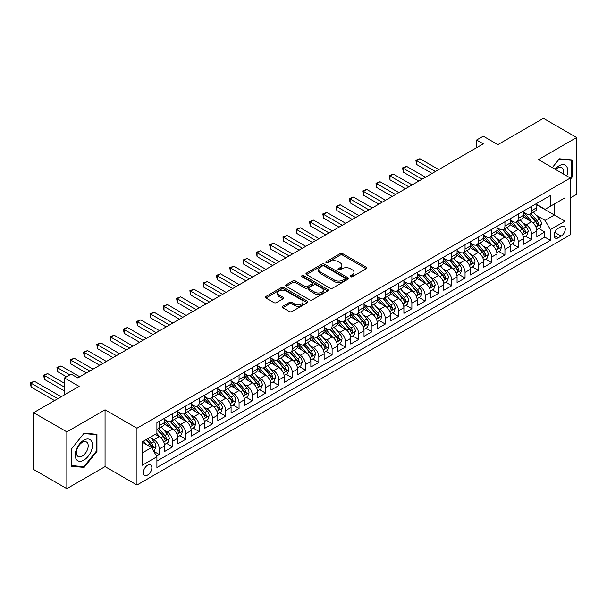 <?xml version="1.0" encoding="UTF-8"?>
<svg xmlns="http://www.w3.org/2000/svg" width="607" height="607" viewBox="0 0 607 607"><rect width="100%" height="100%" fill="white"/><g stroke="black" fill="none" stroke-linecap="round" stroke-linejoin="round"><path stroke-width="0.91" d="M350.497 276.739A1.29 0.744 0 0 0 352.326 276.739L366.188 268.734A1.844 1.062 0 0 0 366.727 267.975A1.844 1.062 0 0 0 366.188 267.224L342.697 253.665A1.844 1.062 0 0 0 340.095 253.665L326.225 261.67A1.29 0.744 0 0 0 325.845 262.194A1.29 0.744 0 0 0 326.225 262.725A1.29 0.744 0 0 0 328.053 262.725L329.851 261.685A5.903 3.407 0 0 1 338.198 261.685L340.155 262.816A5.903 3.407 0 0 1 341.885 265.229A5.903 3.407 0 0 1 340.155 267.641L338.365 268.673A1.29 0.744 0 0 0 337.985 269.204A1.29 0.744 0 0 0 338.365 269.728A1.29 0.744 0 0 0 340.186 269.728L341.984 268.696A5.903 3.407 0 0 1 350.338 268.696L352.288 269.827A5.903 3.407 0 0 1 354.018 272.232A5.903 3.407 0 0 1 352.288 274.645L350.497 275.684A1.29 0.744 0 0 0 350.118 276.208A1.29 0.744 0 0 0 350.497 276.739L350.497 275.684M147.6 475.038A6.017 3.475 120 0 0 151.53 469.735A6.017 3.475 120 0 0 150.604 464.916A6.017 3.475 120 0 0 147.6 465.212A6.017 3.475 120 0 0 143.669 470.516A6.017 3.475 120 0 0 144.595 475.334A6.017 3.475 120 0 0 147.6 475.038M282.809 306.247A1.844 1.062 0 0 0 282.27 307.005A1.844 1.062 0 0 0 282.809 307.757L289.395 311.558A1.844 1.062 0 0 0 292.005 311.558L307.408 302.673A1.844 1.062 0 0 0 307.946 301.914A1.844 1.062 0 0 0 307.408 301.163L283.917 287.604A1.844 1.062 0 0 0 281.307 287.604L265.912 296.489A1.844 1.062 0 0 0 265.373 297.248A1.844 1.062 0 0 0 265.912 297.999L273.871 302.597A1.844 1.062 0 0 0 276.481 302.597L283.067 298.788A1.844 1.062 0 0 0 283.606 298.037A1.844 1.062 0 0 0 283.067 297.286L279.121 295.002A4.939 2.853 0 0 1 277.672 292.991A4.939 2.853 0 0 1 280.722 290.358A4.939 2.853 0 0 1 286.102 290.973L301.565 299.904A4.939 2.853 0 0 1 303.014 301.914A4.939 2.853 0 0 1 299.964 304.547A4.939 2.853 0 0 1 294.585 303.932L292.005 302.445A1.844 1.062 0 0 0 289.395 302.445L282.809 306.247L282.809 307.757M570.337 197.973L576.65 194.323L576.65 137.531L543.417 118.342L497.884 144.625L483.263 136.188L476.616 140.02L483.263 143.859L77.81 377.949L71.163 374.109L64.517 377.949L64.517 394.831M66.838 431.865L66.838 488.658L105.057 466.593L105.057 409.801L66.838 431.865L33.605 412.677L79.138 386.386L64.517 377.949M105.057 409.801L136.962 428.216L570.337 178.01L570.337 234.81L136.962 485.016L136.962 428.216M576.65 137.531L538.432 159.595L570.337 178.01M329.98 288.128A1.844 1.062 0 0 0 332.59 288.128L347.986 279.243A1.844 1.062 0 0 0 348.524 278.484A1.844 1.062 0 0 0 347.986 277.733L324.495 264.174A1.844 1.062 0 0 0 321.885 264.174L306.489 273.067A1.844 1.062 0 0 0 305.951 273.818A1.844 1.062 0 0 0 306.489 274.569L329.98 288.128M302.506 277.012A1.29 0.744 0 0 1 303.819 277.194L303.819 275.661L327.697 289.448A1.844 1.062 0 0 1 328.235 290.199A1.844 1.062 0 0 1 327.697 290.958L312.294 299.843A1.844 1.062 0 0 1 309.691 299.843L286.2 286.284L286.2 284.782A1.844 1.062 0 0 0 285.662 285.533A1.844 1.062 0 0 0 286.2 286.284M286.2 284.782L292.786 280.973A1.844 1.062 0 0 1 295.397 280.973L304.926 286.474A1.844 1.062 0 0 0 307.537 286.474L311.907 283.947A1.844 1.062 0 0 0 312.446 283.196A1.844 1.062 0 0 0 311.907 282.445L301.99 276.716A1.29 0.744 0 0 1 301.611 276.193A1.29 0.744 0 0 1 302.407 275.502A1.29 0.744 0 0 1 303.819 275.661M66.838 488.658L33.605 469.469L33.605 412.677M156.538 456.138L159.3 454.544L153.783 451.358M150.642 437.806L153.981 439.734A7.519 4.34 60 0 1 159.3 448.945L164.618 445.872L164.618 451.471L172.593 446.866L166.546 443.376M163.936 430.128L167.274 432.055A7.519 4.34 60 0 1 172.593 441.266L177.912 438.193L177.912 443.8L185.886 439.195L179.839 435.705M177.229 422.457L180.567 424.384A7.519 4.34 60 0 1 185.886 433.588L191.205 430.522L191.205 436.122L199.179 431.516L193.132 428.026M190.522 414.778L193.861 416.706A7.519 4.34 60 0 1 199.179 425.917L204.498 422.844L204.498 428.451L212.473 423.845L206.426 420.355M203.815 407.107L207.154 409.035A7.519 4.34 60 0 1 212.473 418.238L217.792 415.173L217.792 420.772L225.766 416.167L219.719 412.677M217.109 399.429L220.447 401.356A7.519 4.34 60 0 1 225.766 410.567L231.085 407.494L231.085 413.101L239.059 408.496L233.012 405.006M230.402 391.758L233.741 393.677A7.519 4.34 60 0 1 239.059 402.889L244.378 399.823L244.378 405.423L252.353 400.817L246.305 397.327M243.695 384.079L247.034 386.006A7.519 4.34 60 0 1 252.353 395.218L257.672 392.145L257.672 397.752L265.646 393.146L259.599 389.648M256.989 376.401L260.327 378.328A7.519 4.34 60 0 1 265.646 387.539L270.965 384.474L270.965 390.073L278.939 385.468L272.892 381.978M270.282 368.73L273.62 370.657A7.519 4.34 60 0 1 278.939 379.868L284.258 376.795L284.258 382.402L292.233 377.797L286.185 374.299M283.575 361.051L286.914 362.978A7.519 4.34 60 0 1 292.233 372.19L297.551 369.124L297.551 374.724L305.526 370.118L299.479 366.628M296.869 353.38L300.207 355.307A7.519 4.34 60 0 1 305.526 364.519L310.845 361.446L310.845 367.053L318.819 362.447L312.772 358.949M310.169 345.702L313.5 347.629A7.519 4.34 60 0 1 318.819 356.84L324.138 353.775L324.138 359.374L332.112 354.769L326.065 351.278M323.463 338.031L326.794 339.958A7.519 4.34 60 0 1 332.112 349.169L337.431 346.096L337.431 351.696L345.406 347.098L339.359 343.6M336.756 330.352L340.087 332.279A7.519 4.34 60 0 1 345.406 341.491L350.725 338.418L350.725 344.025L358.699 339.419L352.652 335.929M350.049 322.681L353.388 324.608A7.519 4.34 60 0 1 358.699 333.82L364.018 330.747L364.018 336.346L371.992 331.741L365.945 328.25M363.343 315.003L366.681 316.93A7.519 4.34 60 0 1 371.992 326.141L377.311 323.068L377.311 328.675L385.286 324.07L379.238 320.579M376.636 307.332L379.974 309.259A7.519 4.34 60 0 1 385.286 318.47L390.604 315.397L390.604 320.997L398.579 316.391L392.532 312.901M389.929 299.653L393.268 301.58A7.519 4.34 60 0 1 398.579 310.792L403.898 307.719L403.898 313.326L411.872 308.72L405.825 305.23M403.223 291.982L406.561 293.909A7.519 4.34 60 0 1 411.872 303.113L417.191 300.048L417.191 305.647L425.173 301.042L419.118 297.551M416.516 284.304L419.854 286.231A7.519 4.34 60 0 1 425.173 295.442L430.484 292.369L430.484 297.976L438.466 293.371L432.412 289.88M429.809 276.633L433.148 278.56A7.519 4.34 60 0 1 438.466 287.764L443.778 284.698L443.778 290.298L451.76 285.692L445.705 282.202M443.102 268.954L446.441 270.881A7.519 4.34 60 0 1 451.76 280.093L457.071 277.02L457.071 282.627L465.053 278.021L458.998 274.531M456.396 261.283L459.734 263.203A7.519 4.34 60 0 1 465.053 272.414L470.364 269.349L470.364 274.948L478.346 270.343L472.292 266.852M469.689 253.605L473.028 255.532A7.519 4.34 60 0 1 478.346 264.743L483.658 261.67L483.658 267.277L491.64 262.672L485.592 259.174M482.982 245.926L486.321 247.853A7.519 4.34 60 0 1 491.64 257.065L496.958 253.999L496.958 259.599L504.933 254.993L498.886 251.503M496.276 238.255L499.614 240.182A7.519 4.34 60 0 1 504.933 249.394L510.252 246.321L510.252 251.928L518.226 247.322L512.179 243.824M509.569 230.577L512.907 232.504A7.519 4.34 60 0 1 518.226 241.715L523.545 238.65L523.545 244.249L531.52 239.644L531.52 234.044A7.519 4.34 -120 0 0 526.201 224.833L522.862 222.906M525.472 236.153L531.52 239.644M164.618 445.872A7.519 4.34 -120 0 0 159.3 436.661L155.309 434.362M177.912 438.193A7.519 4.34 -120 0 0 172.593 428.99L164.368 424.24M191.205 430.522A7.519 4.34 -120 0 0 185.886 421.311L177.661 416.561M204.498 422.844A7.519 4.34 -120 0 0 199.179 413.633L190.955 408.89M217.792 415.173A7.519 4.34 -120 0 0 212.473 405.962L204.248 401.212M231.085 407.494A7.519 4.34 -120 0 0 225.766 398.283L217.541 393.541M244.378 399.823A7.519 4.34 -120 0 0 239.059 390.612L230.835 385.862M257.672 392.145A7.519 4.34 -120 0 0 252.353 382.934L244.135 378.191M270.965 384.474A7.519 4.34 -120 0 0 265.646 375.263L257.429 370.513M284.258 376.795A7.519 4.34 -120 0 0 278.939 367.584L270.722 362.842M297.551 369.124A7.519 4.34 -120 0 0 292.233 359.913L284.015 355.163M310.845 361.446A7.519 4.34 -120 0 0 305.526 352.235L297.309 347.492M324.138 353.775A7.519 4.34 -120 0 0 318.819 344.564L310.602 339.814M337.431 346.096A7.519 4.34 -120 0 0 332.112 336.885L323.895 332.143M350.725 338.418A7.519 4.34 -120 0 0 345.406 329.214L337.188 324.464M364.018 330.747A7.519 4.34 -120 0 0 358.699 321.535L350.482 316.793M377.311 323.068A7.519 4.34 -120 0 0 371.992 313.865L363.775 309.115M390.604 315.397A7.519 4.34 -120 0 0 385.286 306.186L377.068 301.436M403.898 307.719A7.519 4.34 -120 0 0 398.579 298.515L390.362 293.765M417.191 300.048A7.519 4.34 -120 0 0 411.872 290.836L403.655 286.087M430.484 292.369A7.519 4.34 -120 0 0 425.173 283.158L416.948 278.416M443.778 284.698A7.519 4.34 -120 0 0 438.466 275.487L430.242 270.737M457.071 277.02A7.519 4.34 -120 0 0 451.76 267.808L443.535 263.066M470.364 269.349A7.519 4.34 -120 0 0 465.053 260.137L456.828 255.388M483.658 261.67A7.519 4.34 -120 0 0 478.346 252.459L470.122 247.717M496.958 253.999A7.519 4.34 -120 0 0 491.64 244.788L483.415 240.038M510.252 246.321A7.519 4.34 -120 0 0 504.933 237.109L496.708 232.367M523.545 238.65A7.519 4.34 -120 0 0 518.226 229.438L510.001 224.689M561.164 226.593L558.235 228.285A5.827 3.361 120 0 0 554.434 233.422A5.827 3.361 120 0 0 555.322 238.088A5.827 3.361 120 0 0 558.235 237.8L561.164 236.115A5.827 3.361 120 0 0 564.973 230.979A5.827 3.361 120 0 0 564.078 226.305A5.827 3.361 120 0 0 561.164 226.593M142.281 452.928L151.591 447.556L156.902 456.768L156.902 467.511L550.397 240.334L550.397 229.59L545.078 220.379L536.156 215.227M156.902 456.768L142.281 465.212L142.281 441.881L156.902 433.436L156.902 422.692L550.397 195.515L550.397 206.259L565.018 197.814L565.018 221.145L550.397 229.59M164.618 419.467L167.274 421.008A7.519 4.34 60 0 0 171.037 421.379L176.349 418.306A7.519 4.34 -120 0 0 177.912 414.862L177.912 410.567M177.912 411.796L180.567 413.329A7.519 4.34 60 0 0 184.331 413.701L189.642 410.628A7.519 4.34 -120 0 0 191.205 407.191L191.205 402.889M191.205 404.118L193.861 405.651A7.519 4.34 60 0 0 197.624 406.03L202.935 402.957A7.519 4.34 -120 0 0 204.498 399.512L204.498 395.218M204.498 396.447L207.154 397.98A7.519 4.34 60 0 0 210.917 398.351L216.229 395.278A7.519 4.34 -120 0 0 217.792 391.841L217.792 387.539M217.792 388.768L220.447 390.301A7.519 4.34 60 0 0 224.211 390.673L229.529 387.607A7.519 4.34 -120 0 0 231.085 384.163L231.085 379.868M231.085 381.097L233.741 382.63A7.519 4.34 60 0 0 237.504 383.002L242.823 379.929A7.519 4.34 -120 0 0 244.378 376.492L244.378 372.19M244.378 373.419L247.034 374.951A7.519 4.34 60 0 0 250.797 375.323L256.116 372.258A7.519 4.34 -120 0 0 257.672 368.813L257.672 364.519M257.672 365.74L260.327 367.281A7.519 4.34 60 0 0 264.091 367.652L269.409 364.579A7.519 4.34 -120 0 0 270.965 361.142L270.965 356.84M270.965 358.069L273.62 359.602A7.519 4.34 60 0 0 277.384 359.974L282.703 356.908A7.519 4.34 -120 0 0 284.258 353.464L284.258 349.169M284.258 350.391L286.914 351.931A7.519 4.34 60 0 0 290.677 352.303L295.996 349.23A7.519 4.34 -120 0 0 297.551 345.793L297.551 341.491M297.551 342.72L300.207 344.252A7.519 4.34 60 0 0 303.97 344.624L309.289 341.559A7.519 4.34 -120 0 0 310.845 338.114L310.845 333.82M310.845 335.041L313.5 336.582A7.519 4.34 60 0 0 317.264 336.953L322.583 333.88A7.519 4.34 -120 0 0 324.138 330.436L324.138 326.141M324.138 327.37L326.794 328.903A7.519 4.34 60 0 0 330.557 329.275L335.876 326.209A7.519 4.34 -120 0 0 337.431 322.765L337.431 318.463M337.431 319.692L340.087 321.232A7.519 4.34 60 0 0 343.85 321.604L349.169 318.531A7.519 4.34 -120 0 0 350.725 315.086L350.725 310.792M350.725 312.021L353.388 313.553A7.519 4.34 60 0 0 357.144 313.925L362.462 310.86A7.519 4.34 -120 0 0 364.018 307.415L364.018 303.113M364.018 304.342L366.681 305.882A7.519 4.34 60 0 0 370.437 306.254L375.756 303.181A7.519 4.34 -120 0 0 377.311 299.737L377.311 295.442M377.311 296.671L379.974 298.204A7.519 4.34 60 0 0 383.73 298.576L389.049 295.51A7.519 4.34 -120 0 0 390.604 292.066L390.604 287.764M390.604 288.993L393.268 290.533A7.519 4.34 60 0 0 397.024 290.905L402.342 287.832A7.519 4.34 -120 0 0 403.898 284.387L403.898 280.093M403.898 281.322L406.561 282.854A7.519 4.34 60 0 0 410.317 283.226L415.636 280.153A7.519 4.34 -120 0 0 417.191 276.716L417.191 272.414M417.191 273.643L419.854 275.176A7.519 4.34 60 0 0 423.61 275.555L428.929 272.482A7.519 4.34 -120 0 0 430.484 269.038L430.484 264.743M430.484 265.972L433.148 267.505A7.519 4.34 60 0 0 436.903 267.877L442.222 264.804A7.519 4.34 -120 0 0 443.778 261.367L443.778 257.065M443.778 258.294L446.441 259.826A7.519 4.34 60 0 0 450.197 260.198L455.516 257.133A7.519 4.34 -120 0 0 457.071 253.688L457.071 249.394M457.071 250.623L459.734 252.155A7.519 4.34 60 0 0 463.49 252.527L468.809 249.454A7.519 4.34 -120 0 0 470.364 246.017L470.364 241.715M470.364 242.944L473.028 244.477A7.519 4.34 60 0 0 476.783 244.849L482.102 241.783A7.519 4.34 -120 0 0 483.658 238.339L483.658 234.044M483.658 235.266L486.321 236.806A7.519 4.34 60 0 0 490.077 237.178L495.395 234.105A7.519 4.34 -120 0 0 496.958 230.668L496.958 226.365M496.958 227.595L499.614 229.127A7.519 4.34 60 0 0 503.37 229.499L508.689 226.434A7.519 4.34 -120 0 0 510.252 222.989L510.252 218.695M510.252 219.916L512.907 221.456A7.519 4.34 60 0 0 516.671 221.828L521.982 218.755A7.519 4.34 -120 0 0 523.545 215.31L523.545 211.016M156.902 461.07L544.813 237.109L544.813 231.973L536.838 236.571L536.838 230.971A7.519 4.34 -120 0 0 531.52 221.76L523.295 217.018M523.545 212.245L526.201 213.778A7.519 4.34 -120 0 0 529.964 214.15A7.519 4.34 -120 0 0 531.52 210.712L531.52 206.41M529.964 214.15L535.275 211.084A7.519 4.34 -120 0 0 536.838 207.64L536.838 203.337M159.3 421.311L159.3 425.606A7.519 4.34 60 0 1 157.744 429.05A7.519 4.34 60 0 1 156.902 429.354M157.744 429.05L163.055 425.985A7.519 4.34 -120 0 0 164.618 422.54L164.618 418.238M172.593 413.633L172.593 417.935A7.519 4.34 60 0 1 171.037 421.379M185.886 405.962L185.886 410.256A7.519 4.34 60 0 1 184.331 413.701M199.179 398.283L199.179 402.585A7.519 4.34 60 0 1 197.624 406.03M212.473 390.612L212.473 394.907A7.519 4.34 60 0 1 210.917 398.351M225.766 382.934L225.766 387.236A7.519 4.34 60 0 1 224.211 390.673M239.059 375.263L239.059 379.557A7.519 4.34 60 0 1 237.504 383.002M252.353 367.584L252.353 371.886A7.519 4.34 60 0 1 250.797 375.323M265.646 359.913L265.646 364.208A7.519 4.34 60 0 1 264.091 367.652M278.939 352.235L278.939 356.537A7.519 4.34 60 0 1 277.384 359.974M292.233 344.564L292.233 348.858A7.519 4.34 60 0 1 290.677 352.303M305.526 336.885L305.526 341.187A7.519 4.34 60 0 1 303.97 344.624M318.819 329.214L318.819 333.509A7.519 4.34 60 0 1 317.264 336.953M332.112 321.535L332.112 325.838A7.519 4.34 60 0 1 330.557 329.275M345.406 313.865L345.406 318.159A7.519 4.34 60 0 1 343.85 321.604M358.699 306.186L358.699 310.481A7.519 4.34 60 0 1 357.144 313.925M371.992 298.507L371.992 302.81A7.519 4.34 60 0 1 370.437 306.254M385.286 290.836L385.286 295.131A7.519 4.34 60 0 1 383.73 298.576M398.579 283.158L398.579 287.46A7.519 4.34 60 0 1 397.024 290.905M411.872 275.487L411.872 279.781A7.519 4.34 60 0 1 410.317 283.226M425.173 267.808L425.173 272.111A7.519 4.34 60 0 1 423.61 275.555M438.466 260.137L438.466 264.432A7.519 4.34 60 0 1 436.903 267.877M451.76 252.459L451.76 256.761A7.519 4.34 60 0 1 450.197 260.198M465.053 244.788L465.053 249.082A7.519 4.34 60 0 1 463.49 252.527M478.346 237.109L478.346 241.411A7.519 4.34 60 0 1 476.783 244.849M491.64 229.438L491.64 233.733A7.519 4.34 60 0 1 490.077 237.178M504.933 221.76L504.933 226.062A7.519 4.34 60 0 1 503.37 229.499M518.226 214.089L518.226 218.383A7.519 4.34 60 0 1 516.671 221.828M518.226 241.715L518.226 247.322M504.933 249.394L504.933 254.993M491.64 257.065L491.64 262.672M478.346 264.743L478.346 270.343M465.053 272.414L465.053 278.021M451.76 280.093L451.76 285.692M438.466 287.764L438.466 293.371M425.173 295.442L425.173 301.042M411.872 303.113L411.872 308.72M398.579 310.792L398.579 316.391M385.286 318.47L385.286 324.07M371.992 326.141L371.992 331.741M358.699 333.82L358.699 339.419M345.406 341.491L345.406 347.098M332.112 349.169L332.112 354.769M318.819 356.84L318.819 362.447M305.526 364.519L305.526 370.118M292.233 372.19L292.233 377.797M278.939 379.868L278.939 385.468M265.646 387.539L265.646 393.146M252.353 395.218L252.353 400.817M239.059 402.889L239.059 408.496M225.766 410.567L225.766 416.167M212.473 418.238L212.473 423.845M199.179 425.917L199.179 431.516M185.886 433.588L185.886 439.195M172.593 441.266L172.593 446.866M159.3 448.945L159.3 454.544M151.591 447.556L142.281 442.184M545.078 220.379L554.381 215.007L554.381 203.952L565.018 197.814M536.838 204.878L565.018 221.145M536.838 204.567L545.078 209.332L550.397 206.259M105.057 466.593L136.962 485.016M476.616 140.02L476.616 147.698M538.766 228.475L544.813 231.973M544.813 237.109L550.397 240.334M570.337 179.361L572.196 177.047L572.196 159.945L559.366 158.799L552.294 167.6M71.292 466.244L84.123 467.39L96.953 451.433L96.953 434.324L84.123 433.178L71.292 449.134L71.292 466.244M571.528 176.667L572.196 177.047M96.285 451.047L96.953 451.433M82.764 466.608L84.123 467.39M351.013 276.921L352.288 276.177A5.903 3.407 0 0 0 354.018 273.772L354.018 272.232M341.885 265.229L341.885 266.761A5.903 3.407 0 0 1 340.155 269.174L338.881 269.91M366.188 267.224L366.188 268.734L342.697 255.198A1.844 1.062 0 0 0 340.095 255.198L326.741 262.907M347.963 279.258L324.495 265.707A1.844 1.062 0 0 0 321.885 265.707L306.512 274.584M344.723 279.015A1.29 0.744 0 0 0 345.102 278.484A1.29 0.744 0 0 0 344.723 277.96L324.108 266.056A1.29 0.744 0 0 0 322.279 266.056L320.39 267.148A5.903 3.407 0 0 0 318.66 269.561A5.903 3.407 0 0 0 320.39 271.974L334.48 280.108A5.903 3.407 0 0 0 342.834 280.108L344.723 279.015L344.723 280.548A1.29 0.744 0 0 0 345.102 280.024L345.102 278.484M318.66 269.561L318.66 271.094A5.903 3.407 0 0 0 320.39 273.507L320.39 271.974M344.723 280.548L342.834 281.64A5.903 3.407 0 0 1 334.48 281.64L320.39 273.507M286.223 286.299L292.786 282.505L292.786 280.973M312.446 283.196L312.446 284.729A1.844 1.062 0 0 1 311.907 285.487L307.537 288.006A1.844 1.062 0 0 1 304.926 288.006L295.397 282.505A1.844 1.062 0 0 0 292.786 282.505M303.819 277.194L327.674 290.973M314.813 292.179A4.939 2.853 0 0 0 320.192 292.794A4.939 2.853 0 0 0 323.235 290.161A4.939 2.853 0 0 0 321.793 288.15L316.346 285.002A1.844 1.062 0 0 0 313.736 285.002L309.365 287.528A1.844 1.062 0 0 0 308.819 288.279A1.844 1.062 0 0 0 309.365 289.038L314.813 292.179L314.813 293.712A4.939 2.853 0 0 0 320.192 294.334A4.939 2.853 0 0 0 323.235 291.701L323.235 290.161M308.819 288.279L308.819 289.82A1.844 1.062 0 0 0 309.365 290.571L309.365 289.038M314.813 293.712L309.365 290.571M303.014 301.914L303.014 303.454A4.939 2.853 0 0 1 299.964 306.087A4.939 2.853 0 0 1 294.585 305.465L292.005 303.978A1.844 1.062 0 0 0 289.395 303.978L282.832 307.772M277.672 292.991L277.672 294.524A4.939 2.853 0 0 0 279.121 296.542L279.121 295.002M283.067 297.286L283.067 298.788L279.121 296.542M307.377 302.688L283.917 289.137A1.844 1.062 0 0 0 281.307 289.137L265.934 298.014M536.725 229.651L540.162 227.671L541.49 223.831A4.985 2.876 -120 0 0 539.547 219.157L533.477 212.124M532.256 222.245L525.055 213.907A14.378 8.301 -120 0 0 523.545 212.329M528.31 219.909L524.281 215.242A11.935 6.889 -120 0 0 523.545 214.438M438.732 169.573L419.915 158.715L416.592 160.627L416.592 164.467L432.085 173.412M529.281 214.423L535.427 221.532A4.985 2.876 60 0 1 537.203 224.969C537.954 225.971 538.485 225.66 538.796 224.044A4.985 2.876 -120 0 0 537.02 220.614L530.95 213.581M529.645 214.309L536.247 221.95A2.534 1.464 60 0 1 536.884 222.944L538.796 224.044M537.203 224.969L537.567 225.561M416.592 164.467L415.863 160.21L435.409 171.493M415.863 160.21L419.915 158.715M566.763 175.947A12.223 7.056 120 0 0 559.1 165.772A12.223 7.056 120 0 0 555.101 169.216M563.121 173.845A8.369 4.833 120 0 0 561.71 167.593A8.369 4.833 120 0 0 557.529 168.01A8.369 4.833 120 0 0 555.595 169.505M552.324 167.615L559.1 159.178L571.528 160.286L571.528 176.857L570.337 178.352M570.709 159.816L571.528 160.286M91.338 450.796A12.223 7.056 120 0 0 88.174 438.998A12.223 7.056 120 0 0 76.376 449.461A12.223 7.056 120 0 0 79.54 461.267A12.223 7.056 120 0 0 91.338 450.796M87.408 449.681A8.369 4.833 120 0 0 86.467 441.979A8.369 4.833 120 0 0 77.157 448.763A8.369 4.833 120 0 0 78.098 456.464A8.369 4.833 120 0 0 87.408 449.681M71.429 465.592L71.429 449.021L83.857 433.557L96.285 434.665L96.285 451.244L83.857 466.7L71.292 465.516M95.466 434.195L96.285 434.665M523.431 237.329L526.868 235.349L528.196 231.51A4.985 2.876 -120 0 0 526.254 226.828L520.184 219.795M518.962 229.924L511.762 221.585A14.378 8.301 -120 0 0 510.252 220M515.017 227.579L510.988 222.921A11.935 6.889 -120 0 0 510.252 222.116M425.431 177.244L406.622 166.386L403.298 168.306L403.298 172.145L418.784 181.083M515.988 222.094L522.134 229.211A4.985 2.876 60 0 1 523.909 232.64C524.66 233.642 525.192 233.338 525.503 231.722A4.985 2.876 -120 0 0 523.727 228.293L517.657 221.259M516.352 221.98L522.953 229.621A2.534 1.464 60 0 1 523.591 230.614L525.503 231.722M523.909 232.64L524.273 233.232M403.298 172.145L402.57 167.881L422.108 179.164M402.57 167.881L406.622 166.386M510.138 245.008L513.575 243.02L514.903 239.181A4.985 2.876 -120 0 0 512.961 234.507L506.891 227.473M505.669 237.595L498.468 229.256A14.378 8.301 -120 0 0 496.958 227.678M501.716 235.258L497.687 230.592A11.935 6.889 -120 0 0 496.958 229.787M412.138 184.923L393.328 174.065L390.005 175.977L390.005 179.816L405.491 188.762M502.695 229.772L508.841 236.882A4.985 2.876 60 0 1 510.616 240.319C511.367 241.32 511.898 241.009 512.209 239.393A4.985 2.876 -120 0 0 510.434 235.964L504.364 228.93M503.059 229.658L509.66 237.299A2.534 1.464 60 0 1 510.297 238.293L512.209 239.393M510.616 240.319L510.98 240.911M390.005 179.816L389.277 175.56L408.815 186.842M389.277 175.56L393.328 174.065M496.845 252.679L500.282 250.699L501.61 246.859A4.985 2.876 -120 0 0 499.667 242.178L493.59 235.152M492.376 245.274L485.175 236.935A14.378 8.301 -120 0 0 483.658 235.349M488.423 242.929L484.394 238.27A11.935 6.889 -120 0 0 483.658 237.466M398.845 192.594L380.035 181.736L376.712 183.655L376.712 187.495L392.198 196.433M489.401 237.451L495.547 244.56A4.985 2.876 60 0 1 497.323 247.99C498.074 248.991 498.605 248.688 498.916 247.072A4.985 2.876 -120 0 0 497.141 243.642L491.071 236.609M489.766 237.329L496.367 244.97A2.534 1.464 60 0 1 497.004 245.964L498.916 247.072M497.323 247.99L497.687 248.582M376.712 187.495L375.983 183.231L395.521 194.513M375.983 183.231L380.035 181.736M483.551 260.357L486.989 258.37L488.316 254.53A4.985 2.876 -120 0 0 486.374 249.856L480.296 242.823M479.082 252.944L471.882 244.606A14.378 8.301 -120 0 0 470.364 243.028M475.129 250.608L471.1 245.941A11.935 6.889 -120 0 0 470.364 245.137M385.551 200.272L366.742 189.414L363.418 191.334L363.418 195.166L378.905 204.111M476.108 245.122L482.254 252.231A4.985 2.876 60 0 1 484.029 255.668C484.781 256.67 485.312 256.359 485.623 254.743A4.985 2.876 -120 0 0 483.847 251.313L477.777 244.28M476.472 245.008L483.073 252.649A2.534 1.464 60 0 1 483.711 253.643L485.623 254.743M484.029 255.668L484.394 256.26M363.418 195.166L362.69 190.909L382.228 202.192M362.69 190.909L366.742 189.414M470.258 268.028L473.688 266.048L475.023 262.209A4.985 2.876 -120 0 0 473.081 257.527L467.003 250.501M465.789 260.623L458.589 252.284A14.378 8.301 -120 0 0 457.071 250.699M461.836 258.279L457.807 253.62A11.935 6.889 -120 0 0 457.071 252.816M372.258 207.943L353.449 197.085L350.125 199.005L350.125 202.844L365.611 211.782M462.815 252.8L468.961 259.91A4.985 2.876 60 0 1 470.736 263.339C471.487 264.341 472.018 264.037 472.329 262.421A4.985 2.876 -120 0 0 470.554 258.992L464.484 251.958M463.179 252.679L469.78 260.327A2.534 1.464 60 0 1 470.417 261.313L472.329 262.421M470.736 263.339L471.1 263.931M350.125 202.844L349.397 198.58L368.935 209.863M349.397 198.58L353.449 197.085M456.965 275.707L460.394 273.719L461.73 269.88A4.985 2.876 -120 0 0 459.787 265.206L453.71 258.172M452.496 268.294L445.295 259.955A14.378 8.301 -120 0 0 443.778 258.377M448.543 265.957L444.514 261.291A11.935 6.889 -120 0 0 443.778 260.494M358.965 215.622L340.155 204.764L336.832 206.683L336.832 210.515L352.318 219.461M449.521 260.471L455.667 267.588A4.985 2.876 60 0 1 457.443 271.018C458.194 272.019 458.725 271.708 459.036 270.092A4.985 2.876 -120 0 0 457.261 266.663L451.183 259.629M449.886 260.357L456.487 267.998A2.534 1.464 60 0 1 457.124 268.992L459.036 270.092M457.443 271.018L457.807 271.61M336.832 210.515L336.103 206.259L355.641 217.541M336.103 206.259L340.155 204.764M443.671 283.378L447.101 281.398L448.436 277.558A4.985 2.876 -120 0 0 446.494 272.877L440.416 265.851M439.202 275.973L432.002 267.634A14.378 8.301 -120 0 0 430.484 266.048M435.249 273.636L431.22 268.969A11.935 6.889 -120 0 0 430.484 268.165M345.671 223.293L326.862 212.435L323.539 214.354L323.539 218.194L339.025 227.132M436.228 268.15L442.374 275.259A4.985 2.876 60 0 1 444.149 278.689C444.893 279.69 445.432 279.387 445.743 277.771A4.985 2.876 -120 0 0 443.967 274.341L437.89 267.308M436.592 268.028L443.193 275.677A2.534 1.464 60 0 1 443.831 276.663L445.743 277.771M444.149 278.689L444.514 279.281M323.539 218.194L322.81 213.93L342.348 225.212M322.81 213.93L326.862 212.435M430.378 291.057L433.808 289.069L435.136 285.237A4.985 2.876 -120 0 0 433.201 280.555L427.123 273.522M425.909 283.651L418.709 275.305A14.378 8.301 -120 0 0 417.191 273.727M421.956 281.307L417.927 276.64A11.935 6.889 -120 0 0 417.191 275.844M332.378 230.971L313.569 220.113L310.245 222.033L310.245 225.865L325.731 234.81M422.935 275.821L429.081 282.938A4.985 2.876 60 0 1 430.856 286.367C431.6 287.369 432.138 287.058 432.45 285.449A4.985 2.876 -120 0 0 430.674 282.012L424.597 274.979M423.299 275.707L429.9 283.348A2.534 1.464 60 0 1 430.538 284.342L432.45 285.449M430.856 286.367L431.22 286.959M310.245 225.865L309.517 221.608L329.055 232.891M309.517 221.608L313.569 220.113M417.085 298.727L420.514 296.747L421.842 292.908A4.985 2.876 -120 0 0 419.907 288.234L413.83 281.2M412.616 291.322L405.408 282.983A14.378 8.301 -120 0 0 403.898 281.405M408.663 288.985L404.634 284.319A11.935 6.889 -120 0 0 403.898 283.515M319.085 238.65L300.275 227.784L296.952 229.704L296.952 233.543L312.438 242.481M409.642 283.499L415.787 290.609A4.985 2.876 60 0 1 417.563 294.038C418.306 295.04 418.838 294.736 419.156 293.12A4.985 2.876 -120 0 0 417.381 289.691L411.303 282.657M410.006 283.378L416.607 291.026A2.534 1.464 60 0 1 417.244 292.02L419.156 293.12M417.563 294.038L417.919 294.63M296.952 233.543L296.224 229.287L315.761 240.562M296.224 229.287L300.275 227.784M403.792 306.406L407.221 304.418L408.549 300.586A4.985 2.876 -120 0 0 406.614 295.905L400.537 288.871M399.323 299.001L392.114 290.654A14.378 8.301 -120 0 0 390.604 289.076M395.369 296.656L391.34 291.99A11.935 6.889 -120 0 0 390.604 291.193M305.791 246.321L286.982 235.463L283.659 237.383L283.659 241.214L299.145 250.16M396.348 291.17L402.494 298.287A4.985 2.876 60 0 1 404.27 301.717C405.013 302.718 405.544 302.415 405.863 300.799A4.985 2.876 -120 0 0 404.087 297.362L398.01 290.328M396.712 291.057L403.314 298.697A2.534 1.464 60 0 1 403.951 299.691L405.863 300.799M404.27 301.717L404.626 302.309M283.659 241.214L282.93 236.958L302.468 248.24M282.93 236.958L286.982 235.463M390.491 314.077L393.928 312.097L395.256 308.257A4.985 2.876 -120 0 0 393.321 303.583L387.243 296.55M386.029 306.672L378.821 298.333A14.378 8.301 -120 0 0 377.311 296.755M382.076 304.335L378.047 299.668A11.935 6.889 -120 0 0 377.311 298.864M292.498 253.999L273.689 243.134L270.365 245.053L270.365 248.893L285.851 257.831M383.055 298.849L389.201 305.958A4.985 2.876 60 0 1 390.976 309.395C391.72 310.397 392.251 310.086 392.57 308.47A4.985 2.876 -120 0 0 390.794 305.04L384.717 298.007M383.412 298.727L390.013 306.376A2.534 1.464 60 0 1 390.658 307.37L392.57 308.47M390.976 309.395L391.333 309.98M270.365 248.893L269.637 244.636L289.175 255.919M269.637 244.636L273.689 243.134M377.197 321.756L380.635 319.768L381.962 315.936A4.985 2.876 -120 0 0 380.028 311.254L373.95 304.221M372.736 314.35L365.528 306.004A14.378 8.301 -120 0 0 364.018 304.426M368.783 312.006L364.754 307.339A11.935 6.889 -120 0 0 364.018 306.543M279.205 261.67L260.395 250.812L257.072 252.732L257.072 256.571L272.558 265.509M369.762 306.52L375.908 313.637A4.985 2.876 60 0 1 377.683 317.066C378.427 318.068 378.958 317.764 379.276 316.148A4.985 2.876 -120 0 0 377.501 312.711L371.423 305.685M370.118 306.406L376.719 314.047A2.534 1.464 60 0 1 377.364 315.041L379.276 316.148M377.683 317.066L378.04 317.658M257.072 256.571L256.344 252.307L275.882 263.59M256.344 252.307L260.395 250.812M363.904 329.426L367.341 327.446L368.669 323.607A4.985 2.876 -120 0 0 366.734 318.933L360.657 311.899M359.443 322.021L352.235 313.682A14.378 8.301 -120 0 0 350.725 312.104M355.49 319.684L351.461 315.018A11.935 6.889 -120 0 0 350.725 314.214M265.912 269.349L247.102 258.483L243.779 260.403L243.779 264.242L259.265 273.18M356.468 314.198L362.607 321.308A4.985 2.876 60 0 1 364.39 324.745C365.133 325.747 365.664 325.435 365.983 323.819A4.985 2.876 -120 0 0 364.208 320.39L358.13 313.356M356.825 314.077L363.426 321.725A2.534 1.464 60 0 1 364.071 322.719L365.983 323.819M364.39 324.745L364.746 325.329M243.779 264.242L243.05 259.986L262.588 271.268M243.05 259.986L247.102 258.483M350.611 337.105L354.048 335.125L355.376 331.285A4.985 2.876 -120 0 0 353.441 326.604L347.363 319.57M346.149 329.7L338.941 321.361A14.378 8.301 -120 0 0 337.431 319.775M342.196 327.355L338.167 322.689A11.935 6.889 -120 0 0 337.431 321.892M252.618 277.02L233.809 266.162L230.485 268.082L230.485 271.921L245.972 280.859M343.175 321.869L349.313 328.986A4.985 2.876 60 0 1 351.096 332.416C351.84 333.418 352.371 333.114 352.69 331.498A4.985 2.876 -120 0 0 350.914 328.061L344.837 321.035M343.532 321.756L350.133 329.396A2.534 1.464 60 0 1 350.778 330.39L352.69 331.498M351.096 332.416L351.453 333.008M230.485 271.921L229.757 267.657L249.295 278.939M229.757 267.657L233.809 266.162M337.317 344.776L340.755 342.796L342.082 338.956A4.985 2.876 -120 0 0 340.148 334.282L334.07 327.249M332.856 337.371L325.648 329.032A14.378 8.301 -120 0 0 324.138 327.454M328.903 335.034L324.874 330.367A11.935 6.889 -120 0 0 324.138 329.563M239.325 284.698L220.516 273.833L217.192 275.753L217.192 279.592L232.678 288.537M329.882 329.548L336.02 336.657A4.985 2.876 60 0 1 337.796 340.095C338.547 341.096 339.078 340.785 339.396 339.169A4.985 2.876 -120 0 0 337.621 335.739L331.543 328.706M330.238 329.434L336.839 337.075A2.534 1.464 60 0 1 337.484 338.069L339.396 339.169M337.796 340.095L338.16 340.679M217.192 279.592L216.464 275.335L236.002 286.618M216.464 275.335L220.516 273.833M324.024 352.455L327.461 350.474L328.789 346.635A4.985 2.876 -120 0 0 326.847 341.953L320.777 334.92M319.563 345.049L312.355 336.71A14.378 8.301 -120 0 0 310.845 335.125M315.61 342.705L311.581 338.046A11.935 6.889 -120 0 0 310.845 337.242M226.032 292.369L207.222 281.511L203.899 283.431L203.899 287.27L219.385 296.208M316.588 337.219L322.727 344.336A4.985 2.876 60 0 1 324.502 347.765C325.253 348.767 325.784 348.464 326.103 346.847A4.985 2.876 -120 0 0 324.328 343.41L318.25 336.384M316.945 337.105L323.546 344.746A2.534 1.464 60 0 1 324.191 345.74L326.103 346.847M324.502 347.765L324.866 348.357M203.899 287.27L203.163 283.006L222.708 294.289M203.163 283.006L207.222 281.511M310.731 360.133L314.168 358.145L315.496 354.306A4.985 2.876 -120 0 0 313.553 349.632L307.483 342.598M306.269 352.72L299.061 344.381A14.378 8.301 -120 0 0 297.551 342.803M302.316 350.383L298.287 345.717A11.935 6.889 -120 0 0 297.551 344.913M212.738 300.048L193.929 289.19L190.606 291.102L190.606 294.941L206.092 303.887M303.295 344.897L309.433 352.007A4.985 2.876 60 0 1 311.209 355.444C311.96 356.446 312.491 356.134 312.81 354.518A4.985 2.876 -120 0 0 311.034 351.089L304.957 344.055M303.652 344.784L310.253 352.424A2.534 1.464 60 0 1 310.898 353.418L312.81 354.518M311.209 355.444L311.573 356.036M190.606 294.941L189.87 290.685L209.415 301.967M189.87 290.685L193.929 289.19M297.438 367.804L300.875 365.824L302.203 361.984A4.985 2.876 -120 0 0 300.26 357.303L294.19 350.277M292.976 360.399L285.768 352.06A14.378 8.301 -120 0 0 284.258 350.474M289.023 358.054L284.994 353.395A11.935 6.889 -120 0 0 284.258 352.591M199.445 307.719L180.636 296.861L177.312 298.781L177.312 302.62L192.798 311.558M290.002 352.568L296.14 359.685A4.985 2.876 60 0 1 297.916 363.115C298.667 364.117 299.198 363.813 299.517 362.197A4.985 2.876 -120 0 0 297.741 358.767L291.663 351.734M290.358 352.455L296.96 360.095A2.534 1.464 60 0 1 297.605 361.089L299.517 362.197M297.916 363.115L298.28 363.707M177.312 302.62L176.576 298.356L196.122 309.638M176.576 298.356L180.636 296.861M284.144 375.483L287.581 373.495L288.909 369.655A4.985 2.876 -120 0 0 286.967 364.982L280.897 357.948M279.675 368.07L272.475 359.731A14.378 8.301 -120 0 0 270.965 358.153M275.73 365.733L271.701 361.066A11.935 6.889 -120 0 0 270.965 360.262M186.152 315.397L167.342 304.539L164.019 306.452L164.019 310.291L179.505 319.236M276.709 360.247L282.847 367.356A4.985 2.876 60 0 1 284.622 370.794C285.373 371.795 285.905 371.484 286.223 369.868A4.985 2.876 -120 0 0 284.44 366.438L278.37 359.405M277.065 360.133L283.666 367.774A2.534 1.464 60 0 1 284.304 368.768L286.223 369.868M284.622 370.794L284.987 371.385M164.019 310.291L163.283 306.034L182.828 317.317M163.283 306.034L167.342 304.539M270.851 383.154L274.288 381.173L275.616 377.334A4.985 2.876 -120 0 0 273.674 372.652L267.604 365.626M266.382 375.748L259.181 367.41A14.378 8.301 -120 0 0 257.672 365.824M262.436 373.404L258.407 368.745A11.935 6.889 -120 0 0 257.672 367.941M172.858 323.068L154.049 312.21L150.726 314.13L150.726 317.969L166.212 326.907M263.415 367.925L269.554 375.035A4.985 2.876 60 0 1 271.329 378.465C272.08 379.466 272.611 379.163 272.93 377.546A4.985 2.876 -120 0 0 271.147 374.117L265.077 367.083M263.772 367.804L270.373 375.445A2.534 1.464 60 0 1 271.01 376.439L272.93 377.546M271.329 378.465L271.693 379.056M150.726 317.969L149.99 313.705L169.535 324.988M149.99 313.705L154.049 312.21M257.558 390.832L260.995 388.844L262.323 385.005A4.985 2.876 -120 0 0 260.38 380.331L254.31 373.297M253.089 383.419L245.888 375.08A14.378 8.301 -120 0 0 244.378 373.502M249.143 381.082L245.114 376.416A11.935 6.889 -120 0 0 244.378 375.612M159.565 330.747L140.756 319.889L137.432 321.809L137.432 325.64L152.918 334.586M250.114 375.596L256.26 382.706A4.985 2.876 60 0 1 258.036 386.143C258.787 387.145 259.318 386.834 259.637 385.217A4.985 2.876 -120 0 0 257.854 381.788L251.784 374.754M250.479 375.483L257.08 383.123A2.534 1.464 60 0 1 257.717 384.117L259.637 385.217M258.036 386.143L258.4 386.735M137.432 325.64L136.696 321.384L156.242 332.666M136.696 321.384L140.756 319.889M244.264 398.503L247.702 396.523L249.029 392.683A4.985 2.876 -120 0 0 247.087 388.002L241.017 380.976M239.795 391.098L232.595 382.759A14.378 8.301 -120 0 0 231.085 381.173M235.85 388.753L231.821 384.094A11.935 6.889 -120 0 0 231.085 383.29M146.272 338.418L127.462 327.56L124.139 329.48L124.139 333.319L139.625 342.257M236.821 383.275L242.967 390.384A4.985 2.876 60 0 1 244.742 393.814C245.494 394.816 246.025 394.512 246.336 392.896A4.985 2.876 -120 0 0 244.56 389.466L238.49 382.433M237.185 383.154L243.786 390.802A2.534 1.464 60 0 1 244.424 391.788L246.336 392.896M244.742 393.814L245.107 394.406M124.139 333.319L123.403 329.055L142.949 340.337M123.403 329.055L127.462 327.56M230.971 406.182L234.408 404.194L235.736 400.354A4.985 2.876 -120 0 0 233.794 395.681L227.724 388.647M226.502 398.769L219.302 390.43A14.378 8.301 -120 0 0 217.792 388.852M222.557 396.432L218.528 391.765A11.935 6.889 -120 0 0 217.792 390.969M132.979 346.096L114.169 335.239L110.846 337.158L110.846 340.99L126.332 349.935M223.528 390.946L229.674 398.063A4.985 2.876 60 0 1 231.449 401.493C232.2 402.494 232.731 402.183 233.042 400.567A4.985 2.876 -120 0 0 231.267 397.137L225.197 390.104M223.892 390.832L230.493 398.473A2.534 1.464 60 0 1 231.13 399.467L233.042 400.567M231.449 401.493L231.813 402.084M110.846 340.99L110.11 336.733L129.655 348.016M110.11 336.733L114.169 335.239M217.678 413.853L221.115 411.872L222.443 408.033A4.985 2.876 -120 0 0 220.5 403.359L214.43 396.325M213.209 406.447L206.008 398.109A14.378 8.301 -120 0 0 204.498 396.523M209.263 404.11L205.234 399.444A11.935 6.889 -120 0 0 204.498 398.64M119.685 353.775L100.876 342.909L97.552 344.829L97.552 348.668L113.039 357.606M210.234 398.624L216.38 405.734A4.985 2.876 60 0 1 218.156 409.164C218.907 410.165 219.438 409.862 219.749 408.245A4.985 2.876 -120 0 0 217.974 404.816L211.904 397.782M210.599 398.503L217.2 406.151A2.534 1.464 60 0 1 217.837 407.138L219.749 408.245M218.156 409.164L218.52 409.755M97.552 348.668L96.817 344.404L116.362 355.687M96.817 344.404L100.876 342.909M204.384 421.531L207.822 419.543L209.149 415.712A4.985 2.876 -120 0 0 207.207 411.03L201.137 403.996M199.915 414.126L192.715 405.779A14.378 8.301 -120 0 0 191.205 404.201M195.97 411.781L191.941 407.115A11.935 6.889 -120 0 0 191.205 406.318M106.392 361.446L87.583 350.588L84.259 352.508L84.259 356.339L99.745 365.285M196.941 406.295L203.087 413.413A4.985 2.876 60 0 1 204.863 416.842C205.614 417.844 206.145 417.533 206.456 415.924A4.985 2.876 -120 0 0 204.68 412.487L198.61 405.453M197.305 406.182L203.906 413.822A2.534 1.464 60 0 1 204.544 414.816L206.456 415.924M204.863 416.842L205.227 417.434M84.259 356.339L83.523 352.083L103.069 363.365M83.523 352.083L87.583 350.588M191.091 429.202L194.528 427.222L195.856 423.382A4.985 2.876 -120 0 0 193.914 418.709L187.844 411.675M186.622 421.797L179.422 413.458A14.378 8.301 -120 0 0 177.912 411.88M182.677 419.46L178.648 414.793A11.935 6.889 -120 0 0 177.912 413.989M93.099 369.124L74.282 358.259L70.958 360.179L70.958 364.018L86.452 372.956M183.648 413.974L189.794 421.083A4.985 2.876 60 0 1 191.569 424.513C192.32 425.515 192.851 425.211 193.163 423.595A4.985 2.876 -120 0 0 191.387 420.165L185.317 413.132M184.012 413.853L190.613 421.501A2.534 1.464 60 0 1 191.251 422.495L193.163 423.595M191.569 424.513L191.933 425.105M70.958 364.018L70.23 359.761L89.775 371.036M70.23 359.761L74.282 358.259M177.798 436.881L181.235 434.893L182.563 431.061A4.985 2.876 -120 0 0 180.62 426.38L174.55 419.346M173.329 429.475L166.128 421.129A14.378 8.301 -120 0 0 164.618 419.551M169.383 427.131L165.354 422.464A11.935 6.889 -120 0 0 164.618 421.668M79.805 376.795L60.988 365.938L57.665 367.857L57.665 371.689L66.504 376.795M170.355 421.645L176.5 428.762A4.985 2.876 60 0 1 178.276 432.192C179.027 433.193 179.558 432.89 179.869 431.274A4.985 2.876 -120 0 0 178.094 427.836L172.024 420.803M170.719 421.531L177.32 429.172A2.534 1.464 60 0 1 177.957 430.166L179.869 431.274M178.276 432.192L178.64 432.783M57.665 371.689L56.937 367.432L69.828 374.876M56.937 367.432L60.988 365.938M164.505 444.552L167.942 442.571L169.27 438.732A4.985 2.876 -120 0 0 167.327 434.058L161.257 427.024M160.036 437.146L156.856 433.466M156.082 434.809L155.567 434.21M64.517 383.32L47.695 373.608L44.372 375.528L44.372 379.367L64.517 390.991M157.061 429.324L163.207 436.433A4.985 2.876 60 0 1 164.983 439.87C165.734 440.872 166.265 440.561 166.576 438.944A4.985 2.876 -120 0 0 164.8 435.515L158.731 428.481M157.425 429.202L164.027 436.85A2.534 1.464 60 0 1 164.664 437.844L166.576 438.944M164.983 439.87L165.347 440.454M44.372 379.367L43.643 375.111L64.517 387.16M43.643 375.111L47.695 373.608M153.518 450.895L154.648 450.242L155.976 446.411A4.985 2.876 -120 0 0 154.034 441.729L150.21 437.306M146.644 444.703L143.563 441.137M142.789 442.48L142.281 441.888M61.193 396.75L34.402 381.287L31.078 383.207L31.078 387.046L54.547 400.59M146.09 439.68L149.914 444.112A4.985 2.876 60 0 1 151.689 447.541C152.44 448.543 152.972 448.239 153.283 446.623A4.985 2.876 -120 0 0 151.507 443.186L147.683 438.762M146.393 439.506L150.733 444.521A2.534 1.464 60 0 1 151.371 445.515L153.283 446.623M151.689 447.541L152.054 448.133M31.078 387.046L30.35 382.782L57.87 398.67M30.35 382.782L34.402 381.287M153.981 439.734L159.3 436.661M167.274 432.055L172.593 428.99M180.567 424.384L185.886 421.311M193.861 416.706L199.179 413.633M207.154 409.035L212.473 405.962M220.447 401.356L225.766 398.283M233.741 393.677L239.059 390.612M247.034 386.006L252.353 382.934M260.327 378.328L265.646 375.263M273.62 370.657L278.939 367.584M286.914 362.978L292.233 359.913M300.207 355.307L305.526 352.235M313.5 347.629L318.819 344.564M326.794 339.958L332.112 336.885M340.087 332.279L345.406 329.214M353.388 324.608L358.699 321.535M366.681 316.93L371.992 313.865M379.974 309.259L385.286 306.186M393.268 301.58L398.579 298.515M406.561 293.909L411.872 290.836M419.854 286.231L425.173 283.158M433.148 278.56L438.466 275.487M446.441 270.881L451.76 267.808M459.734 263.203L465.053 260.137M473.028 255.532L478.346 252.459M486.321 247.853L491.64 244.788M499.614 240.182L504.933 237.109M512.907 232.504L518.226 229.438M526.201 224.833L531.52 221.76M531.52 210.712L536.838 207.64M159.3 425.606L164.618 422.54M172.593 417.935L177.912 414.862M185.886 410.256L191.205 407.191M199.179 402.585L204.498 399.512M212.473 394.907L217.792 391.841M225.766 387.236L231.085 384.163M239.059 379.557L244.378 376.492M252.353 371.886L257.672 368.813M265.646 364.208L270.965 361.142M278.939 356.537L284.258 353.464M292.233 348.858L297.551 345.793M305.526 341.187L310.845 338.114M318.819 333.509L324.138 330.436M332.112 325.838L337.431 322.765M345.406 318.159L350.725 315.086M358.699 310.481L364.018 307.415M371.992 302.81L377.311 299.737M385.286 295.131L390.604 292.066M398.579 287.46L403.898 284.387M411.872 279.781L417.191 276.716M425.173 272.111L430.484 269.038M438.466 264.432L443.778 261.367M451.76 256.761L457.071 253.688M465.053 249.082L470.364 246.017M478.346 241.411L483.658 238.339M491.64 233.733L496.958 230.668M504.933 226.062L510.252 222.989M518.226 218.383L523.545 215.31M531.52 234.044L536.838 230.971M554.79 232.435L561.164 236.115M554.115 235.425L558.235 237.8M352.288 276.177L352.288 274.645M338.365 269.728L338.365 268.673M340.155 269.174L340.155 267.641M326.225 262.725L326.225 261.67M340.095 255.198L340.095 253.665M342.697 255.198L342.697 253.665M306.489 274.569L306.489 273.067M321.885 265.707L321.885 264.174M324.495 265.707L324.495 264.174M347.986 279.243L347.986 277.733M334.48 281.64L334.48 280.108M342.834 281.64L342.834 280.108M295.397 282.505L295.397 280.973M304.926 288.006L304.926 286.474M307.537 288.006L307.537 286.474M311.907 285.487L311.907 283.947M327.697 290.958L327.697 289.448M289.395 303.978L289.395 302.445M292.005 303.978L292.005 302.445M294.585 305.465L294.585 303.932M265.912 297.999L265.912 296.489M281.307 289.137L281.307 287.604M283.917 289.137L283.917 287.604M307.408 302.673L307.408 301.163M535.966 227.101L541.452 223.93M525.055 213.907L525.738 213.512M537.02 220.614L539.547 219.157M533.052 222.906L535.427 221.532M522.673 234.772L528.158 231.608M511.762 221.585L512.445 221.191M523.727 228.293L526.254 226.828M519.759 230.584L522.134 229.211M509.379 242.451L514.865 239.279M498.468 229.256L499.151 228.862M510.434 235.964L512.961 234.507M506.466 238.255L508.841 236.882M496.086 250.122L501.572 246.958M485.175 236.935L485.858 236.54M497.141 243.642L499.667 242.178M493.172 245.934L495.547 244.56M482.793 257.8L488.278 254.629M471.882 244.606L472.565 244.211M483.847 251.313L486.374 249.856M479.879 253.605L482.254 252.231M469.499 265.471L474.985 262.307M458.589 252.284L459.271 251.89M470.554 258.992L473.081 257.527M466.586 261.283L468.961 259.91M456.206 273.15L461.692 269.978M445.295 259.955L445.978 259.561M457.261 266.663L459.787 265.206M453.292 268.954L455.667 267.588M442.913 280.829L448.398 277.657M432.002 267.634L432.685 267.239M443.967 274.341L446.494 272.877M439.999 276.633L442.374 275.259M429.612 288.5L435.105 285.328M418.709 275.305L419.391 274.91M430.674 282.012L433.201 280.555M426.706 284.304L429.081 282.938M416.319 296.178L421.812 293.006M405.408 282.983L406.098 282.589M417.381 289.691L419.907 288.234M413.405 291.982L415.787 290.609M403.025 303.849L408.519 300.677M392.114 290.654L392.805 290.26M404.087 297.362L406.614 295.905M400.112 299.653L402.494 298.287M389.732 311.528L395.225 308.356M378.821 298.333L379.512 297.938M390.794 305.04L393.321 303.583M386.818 307.332L389.201 305.958M376.439 319.199L381.932 316.027M365.528 306.004L366.218 305.609M377.501 312.711L380.028 311.254M373.525 315.01L375.908 313.637M363.145 326.877L368.639 323.706M352.235 313.682L352.925 313.288M364.208 320.39L366.734 318.933M360.232 322.681L362.607 321.308M349.852 334.548L355.345 331.376M338.941 321.361L339.632 320.959M350.914 328.061L353.441 326.604M346.938 330.36L349.313 328.986M336.559 342.227L342.052 339.055M325.648 329.032L326.338 328.637M337.621 335.739L340.148 334.282M333.645 338.031L336.02 336.657M323.265 349.898L328.759 346.726M312.355 336.71L313.037 336.316M324.328 343.41L326.847 341.953M320.352 345.709L322.727 344.336M309.972 357.576L315.465 354.405M299.061 344.381L299.744 343.987M311.034 351.089L313.553 349.632M307.059 353.38L309.433 352.007M296.679 365.247L302.172 362.083M285.768 352.06L286.451 351.665M297.741 358.767L300.26 357.303M293.765 361.059L296.14 359.685M283.386 372.926L288.879 369.754M272.475 359.731L273.158 359.336M284.44 366.438L286.967 364.982M280.472 368.73L282.847 367.356M270.092 380.597L275.586 377.433M259.181 367.41L259.864 367.015M271.147 374.117L273.674 372.652M267.179 376.408L269.554 375.035M256.799 388.275L262.292 385.104M245.888 375.08L246.571 374.686M257.854 381.788L260.38 380.331M253.885 384.079L256.26 382.706M243.506 395.946L248.999 392.782M232.595 382.759L233.278 382.364M244.56 389.466L247.087 388.002M240.592 391.758L242.967 390.384M230.212 403.625L235.706 400.453M219.302 390.43L219.984 390.035M231.267 397.137L233.794 395.681M227.299 399.429L229.674 398.063M216.919 411.303L222.412 408.132M206.008 398.109L206.691 397.714M217.974 404.816L220.5 403.359M214.005 407.107L216.38 405.734M203.626 418.974L209.119 415.803M192.715 405.779L193.398 405.385M204.68 412.487L207.207 411.03M200.712 414.778L203.087 413.413M190.332 426.653L195.818 423.481M179.422 413.458L180.104 413.063M191.387 420.165L193.914 418.709M187.419 422.457L189.794 421.083M177.039 434.324L182.525 431.152M166.128 421.129L166.811 420.734M178.094 427.836L180.62 426.38M174.126 430.128L176.5 428.762M163.746 442.002L169.232 438.831M164.8 435.515L167.327 434.058M160.832 437.806L163.207 436.433M152.22 448.656L155.938 446.502M151.507 443.186L154.034 441.729M147.759 445.348L149.914 444.112"/></g></svg>
